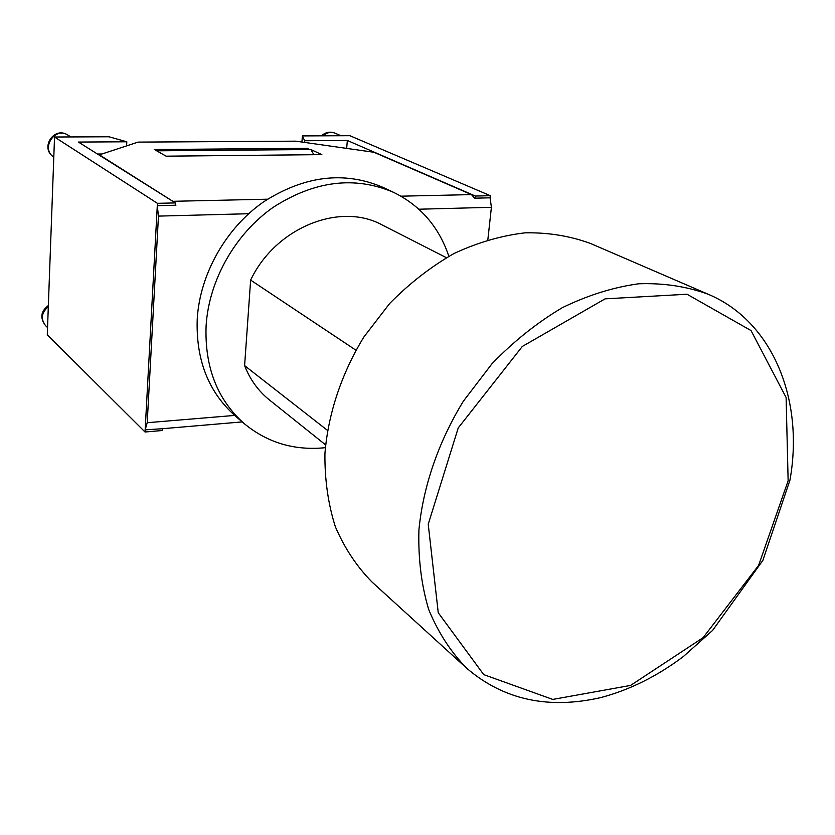 <?xml version="1.0" encoding="UTF-8"?>
<svg xmlns="http://www.w3.org/2000/svg" width="835" height="835" viewBox="0 0 835 835"><rect width="100%" height="100%" fill="white"/><g stroke="black" fill="none" stroke-linecap="round" stroke-linejoin="round"><path stroke-width="1.25" d="M301.926 142.034L302.395 135.907L349.855 135.698L490.322 195.693L490.082 197.822L474.593 198.187L471.483 194.607L373.955 152.273L295.82 141.167L138.088 142.107L99.386 154.84L174.599 202.425M162.491 428.365L162.366 430.516L145.04 432.008L47.282 334.814L54.536 137.013L108.978 136.773L126.805 141.783L126.607 145.885M313.918 154.715L310.829 149.528L156.688 150.822L154.433 149.538L308.188 148.296L154.433 149.538L166.102 156.176L321.861 154.632L310.829 149.528M302.395 135.907L304.65 140.739L304.524 142.409M97.486 154.037L101.954 153.995M175.235 205.243L175.371 202.915L78.407 142.065L126.805 141.783M304.65 140.739L347.339 140.489L346.661 148.39M347.339 140.489L475.376 196.037L475.157 198.177M475.376 196.037L490.322 195.693M145.04 432.008L157.418 203.322L175.371 202.915M54.536 137.013L157.418 203.322M234.645 415.423L147.21 422.708L145.154 429.837L162.47 428.731M175.329 203.73L175.914 205.222L157.293 205.66L145.154 429.837M157.293 205.66L158.462 216.108L248.653 213.718M418.878 209.22L491.408 207.299L490.082 197.822M491.408 207.299L487.849 239.718M147.21 422.708L158.462 216.108M325.587 444.867L269.34 399.881C258.328 391.02 250.082 379.601 244.603 365.626L250.636 280.09L355.908 350.189M244.603 365.626L327.456 430.359M250.636 280.09C275.54 227.527 340.085 201.726 382.2 224.97L446.37 257.671M325.337 447.685C294.578 450.796 267.576 442.811 244.331 423.721C217.277 399.673 204.544 366.941 206.109 325.556C209 280.174 235.199 233.904 273.191 207.32C314.555 180.746 354.698 175.768 393.619 192.363C420.589 205.671 438.991 226.974 448.833 256.282M244.331 423.721L235.282 415.966C208.437 392.095 195.755 359.687 197.237 318.751C200.035 273.87 225.899 228.143 263.484 201.924C304.42 175.705 344.197 170.831 382.816 187.301L393.619 192.363M466.807 668.344L372.045 582.058C356.827 566.61 344.605 548.198 335.388 526.833C328.155 504.079 324.669 479.666 324.93 453.614C328.092 413.951 341.525 373.506 363.872 337.006L389.726 303.418C409.484 283.347 430.933 266.709 454.063 253.475C477.703 242.494 501.376 235.616 525.09 232.829C548.355 232.422 570.169 235.971 590.522 243.476L708.184 294.254C686.746 286.415 663.595 282.919 638.754 283.775C613.339 287.25 587.84 295.235 562.237 307.718C537.093 322.675 513.661 341.369 491.951 363.789L463.362 401.207C438.5 441.736 423.157 486.377 418.93 529.818C418.105 558.291 421.341 584.813 428.647 609.404C438.104 632.398 450.827 652.041 466.807 668.344C503.63 699.793 548.282 709.541 600.751 697.601C629.684 689.908 657.218 676.225 683.354 656.529L712.62 630.383L762.898 560.337L789.962 480.104C804.522 398.452 771.728 320.786 708.184 294.254M323.249 135.813C326.892 132.483 330.785 131.586 334.939 133.141C329.94 131.272 325.473 132.17 321.548 135.823M48.357 305.537C40.758 311.319 39.809 317.999 45.518 325.587C40.518 318.96 41.447 312.655 48.315 306.685M53.67 156.959C40.331 148.703 55.026 126.231 67.948 135.124C54.15 125.699 39.495 148.119 53.67 156.959L53.805 157.053M471.483 194.607L400.988 196.183M267.555 199.189L173.492 201.298M788.136 480.762L758.597 565.431L703.112 637.658L630.582 685.42L552.77 699.417L483.747 674.628L438.25 612.744L428.23 524.223L458.238 427.917L522.313 346.462L605.062 298.857L687.017 294.233L751.02 330.556L786.111 397.491L788.136 480.762M340.962 135.74L334.939 133.141M47.553 327.581L45.518 325.587M70.85 136.94L67.948 135.124M242.213 421.905L162.501 428.71"/></g></svg>
